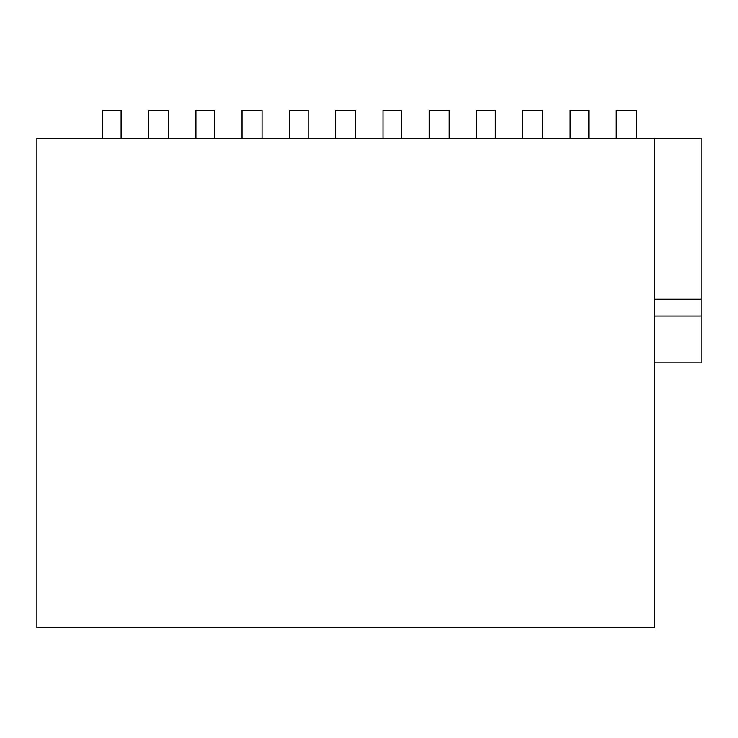 <?xml version="1.0" encoding="UTF-8"?>
<svg xmlns="http://www.w3.org/2000/svg" width="738" height="738" viewBox="0 0 738 738"><rect width="100%" height="100%" fill="white"/><g stroke="black" fill="none" stroke-linecap="round" stroke-linejoin="round"><path stroke-width="1.11" d="M654.329 138.31L654.329 627.761L36.9 627.761L36.9 138.31L701.1 138.31L701.1 299.213L654.329 299.213M654.329 362.828L701.1 362.828L701.1 299.213M701.1 316.048L654.329 316.048M148.504 138.31L148.504 110.239L168.522 110.239L168.522 138.31M242.055 138.31L242.055 110.239L262.073 110.239L262.073 138.31M335.606 138.31L335.606 110.239L355.624 110.239L355.624 138.31M429.156 138.31L429.156 110.239L449.174 110.239L449.174 138.31M522.698 138.31L522.698 110.239L542.725 110.239L542.725 138.31M616.248 138.31L616.248 110.239L636.267 110.239L636.267 138.31M121.097 138.31L121.097 110.239L102.388 110.239L102.388 138.31M214.647 138.31L214.647 110.239L195.93 110.239L195.93 138.31M308.189 138.31L308.189 110.239L289.481 110.239L289.481 138.31M401.74 138.31L401.74 110.239L383.031 110.239L383.031 138.31M495.29 138.31L495.29 110.239L476.582 110.239L476.582 138.31M588.841 138.31L588.841 110.239L570.133 110.239L570.133 138.31"/></g></svg>

